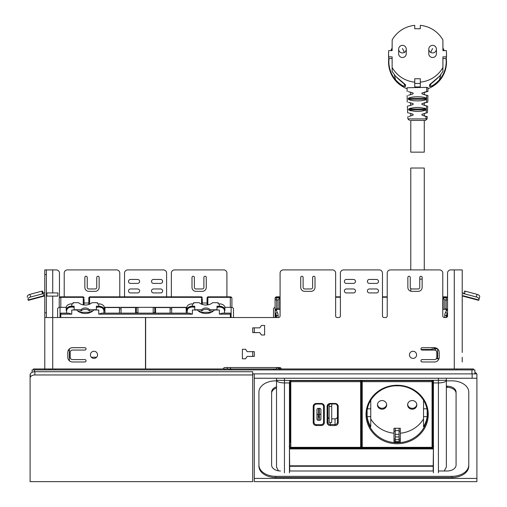 <?xml version="1.0" encoding="UTF-8"?>
<svg xmlns="http://www.w3.org/2000/svg" width="507" height="507" viewBox="0 0 507 507"><rect width="100%" height="100%" fill="white"/><g stroke="black" fill="none" stroke-linecap="round" stroke-linejoin="round"><path stroke-width="0.76" d="M145.648 368.957L145.648 317.534L278.501 317.534A1.584 1.584 0 0 0 280.086 315.943L280.086 273.089A3.175 3.175 0 0 1 283.261 269.914L332.465 269.914A3.175 3.175 0 0 1 335.64 273.089L335.64 315.943A1.584 1.584 0 0 0 337.225 317.534L338.815 317.534A1.584 1.584 0 0 0 340.4 315.943L340.4 273.089A3.175 3.175 0 0 1 343.575 269.914L379.287 269.914A3.175 3.175 0 0 1 382.462 273.089L382.462 315.943A1.584 1.584 0 0 0 384.053 317.534L385.637 317.534A1.584 1.584 0 0 0 387.228 315.943L387.228 273.089A3.175 3.175 0 0 1 390.403 269.914L439.607 269.914A3.175 3.175 0 0 1 442.782 273.089L442.782 315.943A1.584 1.584 0 0 0 444.366 317.534L445.951 317.534A1.584 1.584 0 0 0 447.542 315.943L447.542 273.089A3.175 3.175 0 0 1 450.717 269.914L454.285 269.914L454.285 368.957M462.226 352.447L462.226 269.914L454.285 269.914M462.226 269.914L462.226 276.264L462.226 269.914M462.226 277.849L462.226 276.264M462.226 292.926L462.226 288.958L462.226 292.926L462.72 292.926A3.967 3.967 0 0 1 463.747 293.065L463.594 294.003A0.792 0.399 -165 0 1 464.463 293.826L476.346 297.007A3.175 1.584 15 0 1 479.001 299.364L478.728 300.366L462.929 296.132A0.792 0.792 0 0 0 462.72 296.101L462.226 296.101L462.226 301.589M462.226 347.688L462.226 301.646M462.226 283.407L462.226 279.439L462.226 283.407M462.226 357.213L462.226 361.973M281.271 368.957A1.584 1.584 0 0 0 279.687 367.531L224.931 367.531A1.584 1.584 0 0 0 223.353 368.957M409.447 354.83A3.574 3.574 0 0 0 413.021 358.405A3.574 3.574 0 0 0 416.589 354.83A3.574 3.574 0 0 0 413.021 351.262A3.574 3.574 0 0 0 409.447 354.83M369.369 288.958A1.984 1.984 0 0 0 367.385 290.942A1.984 1.984 0 0 0 369.369 292.926L376.511 292.926A1.984 1.984 0 0 0 378.495 290.942A1.984 1.984 0 0 0 376.511 288.958L369.369 288.958M376.511 283.407A1.984 1.984 0 0 0 378.495 281.423A1.984 1.984 0 0 0 376.511 279.439L369.369 279.439A1.984 1.984 0 0 0 367.385 281.423A1.984 1.984 0 0 0 369.369 283.407L376.511 283.407M353.499 292.926A1.984 1.984 0 0 0 355.483 290.942A1.984 1.984 0 0 0 353.499 288.958L346.357 288.958A1.984 1.984 0 0 0 344.367 290.942A1.984 1.984 0 0 0 346.357 292.926L353.499 292.926M353.499 283.407A1.984 1.984 0 0 0 355.483 281.423A1.984 1.984 0 0 0 353.499 279.439L346.357 279.439A1.984 1.984 0 0 0 344.367 281.423A1.984 1.984 0 0 0 346.357 283.407L353.499 283.407M245.565 358.798L247.15 356.421L254.292 356.421L254.292 351.655L247.15 351.655L245.565 349.279L242.39 349.279L242.39 358.798L245.565 358.798M259.85 327.845L252.708 327.845L254.292 327.845L254.292 332.611L252.708 332.611L259.85 332.611L261.435 334.994L264.61 334.994L264.61 325.469L261.435 325.469L259.85 327.845M252.708 332.611L252.708 327.845M422.147 359.596A1.191 1.191 0 0 0 420.956 360.781A1.191 1.191 0 0 0 422.147 361.973L434.448 361.973A4.759 4.759 0 0 0 439.208 357.213L439.208 352.447A4.759 4.759 0 0 0 434.448 347.688L422.147 347.688A1.191 1.191 0 0 0 420.956 348.879A1.191 1.191 0 0 0 422.147 350.071L434.448 350.071A2.383 2.383 0 0 1 436.825 352.447L436.825 357.213A2.383 2.383 0 0 1 434.448 359.596L422.147 359.596M418.18 291.341A3.967 3.967 0 0 0 422.147 287.374L422.147 277.456A1.191 1.191 0 0 0 420.956 276.264A1.191 1.191 0 0 0 419.764 277.456L419.764 287.374A1.584 1.584 0 0 1 418.18 288.958L411.83 288.958A1.584 1.584 0 0 1 410.239 287.374L410.239 277.456A1.191 1.191 0 0 0 409.048 276.264A1.191 1.191 0 0 0 407.862 277.456L407.862 287.374A3.967 3.967 0 0 0 411.83 291.341L418.18 291.341M311.038 291.341A3.967 3.967 0 0 0 315.005 287.374L315.005 277.456A1.191 1.191 0 0 0 313.814 276.264A1.191 1.191 0 0 0 312.623 277.456L312.623 287.374A1.584 1.584 0 0 1 311.038 288.958L304.688 288.958A1.584 1.584 0 0 1 303.104 287.374L303.104 277.456A1.191 1.191 0 0 0 301.912 276.264A1.191 1.191 0 0 0 300.721 277.456L300.721 287.374A3.967 3.967 0 0 0 304.688 291.341L311.038 291.341M451.946 476.333L275.745 476.333A16.826 11.306 180 0 1 258.919 465.027L258.919 466.199A16.826 11.306 180 0 0 275.745 477.505L451.946 477.505A16.826 11.306 180 0 0 468.772 466.199L468.772 465.027A16.826 11.306 180 0 1 451.946 476.333L451.946 477.505M258.919 465.027L258.919 392.152A16.826 11.306 180 0 1 275.745 380.846L276.518 380.846M468.772 465.027L468.772 392.152A16.826 11.306 180 0 0 451.946 380.846L446.35 380.846M289.453 470.997L433.415 470.997M438.416 470.997L447.187 470.997A8.892 5.976 180 0 0 456.072 465.027L456.072 392.152A8.892 5.976 180 0 0 447.187 386.182L446.35 386.182M447.187 386.182L447.187 387.354A8.892 5.976 180 0 1 456.072 393.331M447.187 387.354L446.35 387.354M280.504 470.997A8.892 5.976 180 0 1 271.619 465.027L271.619 392.152A8.892 5.976 180 0 1 276.518 386.816M271.619 393.331A8.892 5.976 180 0 1 276.518 387.988M75.41 371.726L48.425 371.726M236.516 371.726L209.53 371.726M252.708 373.881L254.292 373.881L254.292 378.241L476.903 378.241L476.903 481.65L254.292 481.65L254.292 373.881L472.144 373.881L472.144 378.241M32.112 371.764L32.112 369.907L471.954 369.907L471.954 373.881M471.954 369.907L474.888 369.907L474.888 373.881M279.934 369.907L279.934 368.957L33.468 368.957L33.468 369.907M473.532 369.907L473.532 368.957L456.706 368.957L456.706 369.907M279.934 368.957L456.706 368.957M447.542 298.331A1.584 1.172 0 0 0 446.192 297.774L446.192 308.883L443.175 309.295L443.175 297.774L446.192 297.774L446.192 297.241A1.584 1.172 0 0 1 447.542 297.799M447.542 299.51A1.584 1.065 180 0 1 446.192 300.017L444.766 300.017L444.766 308.883L444.766 300.017L443.175 297.774M446.35 317.483L446.35 316.425A1.584 1.172 180 0 0 444.766 315.246A11.11 7.466 180 0 1 445.596 312.407A1.584 1.09 31.4 0 1 447.066 313.991A9.525 6.401 180 0 0 447.542 312.977M435.64 347.84L435.64 348.721A1.584 1.065 180 0 1 434.049 347.688L434.049 350.071M436.299 358.709L437.623 358.709A8.727 5.869 180 0 0 438.992 358.639M278.597 308.883L279.687 309.295L276.676 309.295L276.676 300.017L278.102 300.017L279.687 297.774L276.676 297.774A1.584 1.172 180 0 0 275.086 298.953A1.584 1.065 0 0 0 276.676 300.017L276.676 297.241A1.584 1.172 180 0 0 275.086 298.414L275.086 308.94A1.584 1.065 0 0 0 275.377 309.555M278.102 300.017L278.102 308.883L278.102 300.017M278.622 308.883L276.676 308.883A1.584 1.584 0 0 0 275.086 310.474L275.086 317.534L275.086 310.474A1.584 1.172 180 0 1 276.676 309.295L276.676 310.379A1.584 1.172 180 0 0 275.086 311.558A9.525 6.401 0 0 0 275.802 313.991L275.802 317.534M276.676 310.379A7.935 5.336 180 0 0 277.272 312.407A1.584 1.09 148.6 0 0 275.802 313.991A9.525 6.401 0 0 1 276.518 316.425L276.518 317.534M438.954 358.747L436.254 358.766M273.501 308.94L273.501 317.534L273.501 308.94A2.383 1.603 180 0 1 275.086 307.432M277.171 367.531L280.783 368.957M433.808 347.688L433.808 350.071M432.579 350.071L432.224 349.469L433.225 350.071M400.321 439.068L399.053 439.068M395.238 439.068L393.971 439.068M290.004 443.974L289.453 443.606M433.415 443.606L432.858 443.974M289.453 445.856L289.846 446.236L289.167 446.375M433.155 470.997L433.415 446.375M433.7 446.375L433.016 446.236L433.415 445.856M289.453 446.375L289.712 470.997M278.482 470.838L276.518 467.048L276.518 380.301C276.987 381.904 279.63 382.785 284.452 382.937L284.452 378.241M276.518 378.241L276.518 380.301L289.795 380.44L289.453 382.937L284.452 382.937L284.452 472.803M276.518 368.957L276.518 367.531M280.637 368.957L277.139 367.531M446.35 378.241L446.35 467.048L444.189 470.997M289.453 472.803L289.453 382.937M438.416 378.241L438.416 382.937C443.238 382.785 445.881 381.904 446.35 380.301L289.795 380.44M433.415 472.803L433.415 381.131L433.067 380.44M472.144 373.881L476.903 373.881L476.903 378.241M474.92 373.881L474.888 371.764M476.903 478.418L254.292 478.418M474.92 372.328A4.759 3.2 180 0 1 476.643 373.881M46.365 274.617L46.365 312.825L44.774 312.825L44.774 274.617L46.365 274.617L46.365 269.914L52.715 269.914L52.715 292.926M59.458 297.584L59.458 273.089A3.175 3.175 0 0 0 56.283 269.914L52.715 269.914M46.365 312.825L46.365 317.534M171.36 296.829L171.36 273.089A3.175 3.175 0 0 1 174.535 269.914L223.739 269.914A3.175 3.175 0 0 1 226.914 273.089L226.914 296.829M124.538 296.829L124.538 273.089A3.175 3.175 0 0 1 127.713 269.914L163.425 269.914A3.175 3.175 0 0 1 166.6 273.089L166.6 296.829M64.218 296.829L64.218 273.089A3.175 3.175 0 0 1 67.393 269.914L116.597 269.914A3.175 3.175 0 0 1 119.772 273.089L119.772 296.829M273.501 317.534L233.499 317.534L233.499 308.94A2.383 1.603 180 0 0 231.122 307.337L224.918 307.337L230.324 307.337L230.324 297.349L207.864 297.349L207.864 296.829L207.071 297.622L207.071 303.009L202.312 303.009M130.489 292.926L137.631 292.926A1.984 1.984 0 0 0 139.615 290.942A1.984 1.984 0 0 0 137.631 288.958L130.489 288.958A1.984 1.984 0 0 0 128.505 290.942A1.984 1.984 0 0 0 130.489 292.926M130.489 279.439L137.631 279.439A1.984 1.984 0 0 1 139.615 281.423A1.984 1.984 0 0 1 137.631 283.407L130.489 283.407A1.984 1.984 0 0 1 128.505 281.423A1.984 1.984 0 0 1 130.489 279.439M153.501 288.958L160.643 288.958A1.984 1.984 0 0 1 162.633 290.942A1.984 1.984 0 0 1 160.643 292.926L153.501 292.926A1.984 1.984 0 0 1 151.517 290.942A1.984 1.984 0 0 1 153.501 288.958M153.501 279.439L160.643 279.439A1.984 1.984 0 0 1 162.633 281.423A1.984 1.984 0 0 1 160.643 283.407L153.501 283.407A1.984 1.984 0 0 1 151.517 281.423A1.984 1.984 0 0 1 153.501 279.439M254.292 356.421L252.708 356.421L252.708 351.655L254.292 351.655M84.853 277.456L84.853 287.374A3.967 3.967 0 0 0 88.82 291.341L95.17 291.341A3.967 3.967 0 0 0 99.138 287.374L99.138 277.456A1.191 1.191 0 0 0 97.952 276.264A1.191 1.191 0 0 0 96.761 277.456L96.761 287.374A1.584 1.584 0 0 1 95.17 288.958L88.82 288.958A1.584 1.584 0 0 1 87.236 287.374L87.236 277.456A1.191 1.191 0 0 0 86.044 276.264A1.191 1.191 0 0 0 84.853 277.456M191.995 277.456L191.995 287.374A3.967 3.967 0 0 0 195.962 291.341L202.312 291.341A3.967 3.967 0 0 0 206.279 287.374L206.279 277.456A1.191 1.191 0 0 0 205.088 276.264A1.191 1.191 0 0 0 203.896 277.456L203.896 287.374A1.584 1.584 0 0 1 202.312 288.958L195.962 288.958A1.584 1.584 0 0 1 194.377 287.374L194.377 277.456A1.191 1.191 0 0 0 193.186 276.264A1.191 1.191 0 0 0 191.995 277.456M44.774 368.957L44.774 312.825M44.774 274.617L44.774 269.914L46.365 269.914M52.715 296.101L52.715 317.534L44.774 317.534M145.49 368.957L145.49 317.534L52.715 317.534L52.715 368.957M97.553 354.83A3.574 3.574 0 0 0 93.979 351.262A3.574 3.574 0 0 0 90.411 354.83A3.574 3.574 0 0 0 93.979 358.405A3.574 3.574 0 0 0 97.553 354.83M84.853 361.973L72.552 361.973A4.759 4.759 0 0 1 67.792 357.213L67.792 352.447A4.759 4.759 0 0 1 72.552 347.688L84.853 347.688A1.191 1.191 0 0 1 86.044 348.879A1.191 1.191 0 0 1 84.853 350.071L72.552 350.071A2.383 2.383 0 0 0 70.175 352.447L70.175 357.213A2.383 2.383 0 0 0 72.552 359.596L84.853 359.596A1.191 1.191 0 0 1 86.044 360.781A1.191 1.191 0 0 1 84.853 361.973M70.175 357.239L69.377 357.239L69.377 348.898M69.377 357.239L69.377 360.762M135.565 312.838A7.935 5.875 0 0 1 135.559 313.142L135.565 307.553L121.046 307.553L121.046 313.142M84.061 303.009L88.82 303.009L88.82 297.622L88.82 304.46M186.849 307.337L104.29 307.337M104.936 312.838A7.935 5.875 0 0 0 104.943 313.142L104.936 307.553L119.456 307.553L119.456 313.142M84.061 304.961L84.061 298.953M104.296 309.834A0.792 0.532 180 0 0 104.936 309.619M186.202 309.619A0.792 0.532 180 0 0 186.836 309.834M60.016 317.534L60.016 307.337L66.214 307.337L60.808 307.337L60.808 296.829A1.584 1.584 0 0 0 59.224 298.414A1.584 1.065 0 0 1 60.808 297.349L83.268 297.349L83.268 296.829L60.808 296.829M59.224 298.953L59.224 307.432L59.224 298.953M155.579 313.142A7.935 5.875 180 0 1 155.567 312.838L155.567 307.553L170.092 307.553L170.092 313.142M104.296 308.94L104.936 308.94M119.456 308.94L121.046 308.94M135.565 308.94L136.364 308.94M154.774 308.94L155.567 308.94M170.092 308.94L171.677 308.94M186.202 308.94L186.836 308.94M171.677 313.142L171.677 307.553L186.202 307.553L186.202 313.142A7.935 5.875 0 0 0 186.202 312.838M202.312 298.953L202.312 304.46M207.071 304.961L207.071 297.622M231.914 307.432L231.914 298.953M192.394 314.182L98.745 314.182L101.85 313.142L189.282 313.142L192.394 314.182L192.394 309.992L197.369 309.992A10.001 7.402 0 0 0 214.398 309.992L219.373 309.992L219.373 314.182L222.484 313.142L230.324 313.142L230.324 314.182L219.373 314.182M230.324 317.534L230.324 314.182M60.808 317.534L60.808 313.142L68.654 313.142L71.76 314.182L71.76 309.992L76.734 309.992A10.001 7.402 0 0 0 93.77 309.992L98.745 309.992L98.745 314.182M60.016 307.337A2.383 1.603 180 0 0 57.633 308.94L57.633 317.534M68.185 350.546L69.377 350.546M136.364 313.142L136.364 308.408A1.584 1.065 180 0 1 137.948 307.337L153.184 307.337L153.184 312.629A10.317 7.637 180 0 0 153.209 313.142M154.774 313.142L154.774 308.408A1.584 1.065 180 0 0 153.184 307.337M224.531 311.317A5.558 3.733 180 0 0 224.931 309.935L224.931 307.584A5.558 3.733 180 0 0 219.373 303.851L218.105 303.851L218.105 302.673L212.617 302.673A8.727 6.464 0 0 1 199.15 302.673L193.661 302.673L193.661 303.851L192.394 303.851A5.558 3.733 180 0 0 186.836 307.584L186.836 309.935A5.558 3.733 180 0 0 187.235 311.317M192.394 303.851L192.394 306.196A5.558 3.733 180 0 0 186.836 309.935M192.394 306.196L194.77 306.196L194.77 309.992M224.931 309.935A5.558 3.733 180 0 0 219.373 306.196L216.996 306.196L216.996 309.726L210.006 309.726A4.759 3.524 0 0 0 201.761 309.726L194.77 309.726M211.299 312.331L200.468 312.331M198.446 311.057L201.761 311.057L201.761 309.726M201.761 311.057A4.759 3.524 0 0 1 210.006 311.057L210.006 309.726M210.006 311.057L213.32 311.057M103.903 311.317A5.558 3.733 180 0 0 104.296 309.935L104.296 307.584A5.558 3.733 180 0 0 98.745 303.851L97.471 303.851L97.471 302.673L91.989 302.673A8.727 6.464 0 0 1 78.515 302.673L73.027 302.673L73.027 303.851L71.76 303.851A5.558 3.733 180 0 0 66.208 307.584L66.208 309.935A5.558 3.733 180 0 0 66.601 311.317M71.76 303.851L71.76 306.196A5.558 3.733 180 0 0 66.208 309.935M71.76 306.196L74.142 306.196L74.142 309.992M104.296 309.935A5.558 3.733 180 0 0 98.745 306.196L96.362 306.196L96.362 309.726L89.378 309.726A4.759 3.524 0 0 0 81.126 309.726L74.142 309.726M90.671 312.331L79.833 312.331M77.812 311.057L81.126 311.057L81.126 309.726M81.126 311.057A4.759 3.524 0 0 1 89.378 311.057L89.378 309.726M89.378 311.057L92.692 311.057M230.482 367.531L230.482 368.957M227.313 368.957L227.313 367.531M30.097 378.241L30.357 373.881M32.08 371.764L32.08 372.328M252.708 374.958L252.708 371.726L34.856 371.726A4.759 3.2 180 0 0 30.097 374.927L30.097 481.65L252.708 481.65L252.708 374.958L34.856 374.958A4.759 3.2 180 0 0 30.097 378.159M463.594 294.003L463.867 292.983M479.578 297.197L479.001 299.364M476.346 297.007L477.055 294.352A3.175 1.584 15 0 1 479.711 296.709M463.018 296.151L463.125 295.746L478.842 299.954M464.304 291.348A0.792 0.399 15 0 1 465.173 291.17L477.055 294.352M43.982 296.151L28.272 300.366L27.999 299.364A3.175 1.584 -15 0 1 30.654 297.007L42.537 293.826A0.792 0.399 -15 0 1 43.406 294.003L44.071 296.132A0.792 0.792 0 0 1 44.28 296.101L44.774 296.101M46.365 296.101L46.885 296.101L46.885 292.926L46.365 292.926M43.165 293.09L43.253 293.065A3.967 3.967 0 0 1 44.28 292.926L44.774 292.926M46.885 292.926L57.874 292.926L57.874 296.101L46.885 296.101M43.406 294.003L42.696 291.348A0.792 0.399 -15 0 0 41.828 291.17L29.945 294.352A3.175 1.584 165 0 0 27.289 296.709L27.422 297.197M27.448 297.298L27.289 296.709M399.053 428.263L399.053 436.952L395.238 436.952L395.238 441.743L399.053 441.743L395.238 441.489M399.053 441.489L399.053 436.952M395.238 428.263L395.238 436.952M399.053 431.191L400.321 431.191L400.321 428.263L393.971 428.263L393.971 431.191L395.238 431.191M400.321 428.263L400.321 441.876A30.319 28.5 0 0 1 393.971 441.876L393.971 428.263M370.756 418.902A30.319 28.5 180 0 0 393.971 433.219M400.321 433.219A30.319 28.5 180 0 0 423.535 418.902M377.462 404.878A4.601 4.329 180 0 0 382.069 409.2A4.601 4.329 180 0 0 386.67 404.871L386.67 404.871A4.601 4.329 180 0 0 382.063 400.543A4.601 4.329 180 0 0 377.462 404.878M416.83 404.871A4.601 4.329 180 0 0 412.223 400.543A4.601 4.329 180 0 0 407.622 404.871A4.601 4.329 180 0 0 412.223 409.2A4.601 4.329 180 0 0 416.83 404.871M426.907 408.8L423.535 408.8L423.535 426.748A30.319 28.5 180 0 0 427.173 416.634L427.173 410.321M367.119 416.634A30.319 28.5 180 0 0 370.756 426.748L370.756 416.634L367.119 416.634L367.119 410.321M370.756 416.634L370.756 408.8L367.385 408.8M423.535 416.634L427.173 416.634M423.535 408.8L423.535 400.226M370.756 408.8L370.756 400.226M377.493 404.415A4.601 4.329 180 0 0 386.645 404.415M407.647 404.415A4.601 4.329 180 0 0 416.805 404.415M362.226 380.294L362.226 380.662L432.065 380.662L432.065 447.332L362.226 447.332L362.226 380.662A0.792 0.748 180 0 0 361.434 381.403L361.434 447.06L361.434 380.294L361.434 381.403L362.226 381.676L432.065 381.676L432.858 381.403L432.858 380.332M432.065 447.808L362.226 447.808L432.065 447.852A0.792 0.792 0 0 0 432.858 447.06L432.065 447.332L432.065 447.808A0.792 0.748 180 0 0 432.858 447.06L432.858 381.403A0.792 0.748 0 0 0 432.065 380.662L432.065 380.294M318.459 408.369L318.459 417.191L319.41 417.191L319.41 408.369M316.951 413.325A1.268 1.191 180 0 0 318.219 414.523L318.459 414.523M319.651 420.309L318.219 420.309A1.268 1.191 0 0 1 316.951 419.118L316.951 409.567A1.268 1.191 0 0 1 318.219 408.369L319.651 408.369A1.268 1.191 0 0 1 320.918 409.567L320.918 419.118A1.268 1.191 0 0 1 319.651 420.309L319.41 414.523M319.651 414.523A1.268 1.191 180 0 0 320.918 413.325M321.159 424.638A2.383 2.237 180 0 0 323.536 422.401L323.536 406.284A2.383 2.237 180 0 0 321.159 404.047L316.393 404.047A2.383 2.237 180 0 0 314.017 406.284L314.017 422.401A2.383 2.237 180 0 0 316.393 424.638L321.159 424.638L321.159 425.544L316.393 425.544L316.393 424.638M290.004 380.332L290.004 381.403A0.792 0.748 0 0 1 290.803 380.662L290.803 381.676L290.004 381.403L290.004 442.788M321.159 425.544A3.175 2.985 180 0 0 324.328 422.559L323.536 422.293L323.536 406.177A2.383 2.237 180 0 0 321.159 403.94L316.393 403.94A2.383 2.237 180 0 0 314.017 406.177L314.017 422.293L313.218 422.559A3.175 2.985 180 0 0 316.393 425.544M327.11 422.559L327.902 422.293A2.383 2.237 180 0 0 330.285 424.53L330.285 425.544A3.175 2.985 180 0 1 327.11 422.559L327.11 406.443A3.175 2.985 180 0 1 330.285 403.464L335.045 403.464A3.175 2.985 180 0 1 338.22 406.443L337.428 406.177L337.428 422.293L338.22 422.559A3.175 2.985 180 0 1 335.045 425.544L335.045 424.53A2.383 2.237 180 0 0 337.428 422.293M327.902 422.293L327.902 406.177L327.11 406.443M337.428 416.608A2.383 2.237 0 0 1 335.045 418.845L331.711 418.845M329.17 418.592A2.383 2.237 0 0 1 327.902 416.608M331.711 403.984L331.711 422.559L329.17 422.559L329.17 404.237M331.711 406.443L329.17 406.443M324.328 422.559L324.328 406.443A3.175 2.985 180 0 0 321.159 403.464L316.393 403.464A3.175 2.985 180 0 0 313.218 406.443L314.017 406.284M324.328 406.443L323.536 406.284M410.778 288.565L410.778 291.202M424.27 269.914L424.27 168.026L410.778 168.026L410.778 269.914M424.27 92.192L424.27 94.714M424.27 102.826L424.27 105.348M424.27 113.467L424.27 115.983M424.27 120.413L424.27 152.157L410.778 152.157L410.778 120.413M410.423 92.097L410.778 92.192L410.48 94.803M410.455 102.737L410.778 105.348L410.34 105.475M410.334 113.34L410.778 113.467L410.778 115.983M426.324 109.924C420.417 111.958 414.542 111.946 408.693 109.899L426.362 109.899L426.21 112.998L421.951 114.252L421.944 115.133L427.249 116.686L427.135 118.911L425.55 120.413L410.486 120.413M407.102 91.456L407.096 87.762L426.679 87.35L427.952 87.762L427.946 91.456L421.951 92.984L421.944 93.865L426.647 95.303L426.59 99.353C423.275 101.375 411.475 101.4 408.344 99.264L426.704 99.264M424.625 92.097L426.647 91.653M426.793 91.628L427.952 91.456M424.568 94.803L427.914 95.519L427.794 102.11L421.951 103.618L421.944 104.499L426.881 105.982M426.729 95.322L427.914 95.519M424.593 102.737L426.463 102.319M426.717 102.275L427.794 102.11M426.127 105.83L424.708 105.475M424.27 108.073L426.4 109.018L426.362 109.899M426.21 112.998L426.66 112.915M425.798 113.086L424.714 113.34M427.249 116.686L426.267 116.496M425.988 116.433L424.296 115.989M408.395 112.915L409.257 113.086M408.864 110.019L410.778 110.805M408.699 108.986L410.778 108.073M408.167 105.982L408.921 105.83M408.591 102.319L413.097 103.618L413.11 104.499L408.604 105.9M408.446 98.295L410.778 97.344M424.27 97.344L426.723 98.383L408.325 98.383L408.344 99.264M408.281 91.628L413.097 92.984L413.11 93.865L408.408 95.303M426.444 105.9L426.355 108.986C420.417 106.92 414.517 106.933 408.655 109.018L408.693 109.899M426.609 98.295C423.358 96.254 411.38 96.229 408.325 98.383M408.838 112.998L413.097 114.252L413.11 115.133L408.775 116.496M446.021 58.527L446.198 61.651C446.109 68.553 443.847 74.618 439.398 79.853C435.234 84.213 432.008 86.361 429.721 86.31A46.821 46.112 180 0 0 431.292 83.319M443.917 50.618L442.922 48.539M429.968 84.295L429.575 86.437C431.945 86.577 435.291 84.466 439.62 80.106L439.398 79.853A52.728 51.929 180 0 0 440.678 74.833M405.201 84.428A46.821 46.112 -0 0 0 405.327 84.656L405.08 84.295M394.376 74.833A52.728 51.929 -0 0 0 395.65 79.853C399.82 84.213 403.046 86.361 405.327 86.31L405.473 84.783C403.109 83.192 399.763 80.315 395.435 76.139L392.171 71.462L395.435 76.145L405.289 84.542M403.756 83.313A46.821 46.112 -0 0 0 405.327 86.31L405.473 86.437C403.109 86.577 399.763 84.466 395.435 80.106L395.65 79.853C391.208 74.618 388.939 68.553 388.85 61.651L389.027 58.527M391.131 50.618L392.126 48.539M395.435 80.106C390.935 74.814 388.641 68.679 388.558 61.708L388.73 56.873L392.126 56.873L392.126 71.31L392.126 58.527L388.73 58.527A28.969 28.525 180 0 1 388.558 55.402L388.558 53.748A28.969 28.525 180 0 1 388.73 50.618L392.126 50.618L392.126 44.008M390.834 50.618L392.126 47.975L390.834 50.618M439.62 80.106C444.113 74.814 446.407 68.679 446.49 61.708L446.312 58.527A28.969 28.525 180 0 0 446.49 55.402L446.49 53.748A28.969 28.525 180 0 1 446.318 56.873L446.318 58.527L442.922 58.527L442.884 71.462A0.317 0.317 0 0 0 442.922 71.31L442.922 56.873L446.318 56.873M444.214 50.618L442.922 47.975L444.214 50.618M446.49 53.748A28.969 28.525 180 0 0 446.318 50.618L442.922 50.618L442.922 44.008M407.096 88.725A28.969 28.525 180 0 1 388.558 62.108L388.736 58.527M446.312 58.527L446.49 62.108A28.969 28.525 180 0 1 427.959 88.725M442.922 67.387L442.884 71.462L439.62 76.139C435.291 80.315 431.945 83.192 429.575 84.783L429.721 84.656A46.821 46.112 180 0 0 429.854 84.428M442.884 67.539A28.969 28.525 180 0 1 420.303 82.14L420.303 86.83A28.969 28.525 180 0 1 414.745 86.83L414.745 82.14A28.969 28.525 180 0 1 392.171 67.539L392.126 71.31A0.317 0.317 0 0 0 392.171 71.462M420.303 83.44L414.745 83.44M392.126 50.618L392.171 39.952A28.969 28.525 180 0 1 414.745 25.35L414.745 28.734L414.745 25.35M388.73 56.873A28.969 28.525 180 0 1 388.558 53.748M420.303 28.734L420.303 25.35L420.303 28.734L414.745 28.734M420.303 25.35A28.969 28.525 180 0 1 442.884 39.952L442.922 50.618M414.745 82.14L414.745 78.756L420.303 78.756L420.303 82.14M434.429 45.877A3.809 3.752 180 0 1 436.413 49.173L436.413 53.748A3.809 3.752 180 0 1 430.779 57.038A3.809 3.752 180 0 1 428.795 53.748L428.795 49.173A3.809 3.752 180 0 0 430.779 52.462A3.809 3.752 180 0 0 436.413 49.173A3.809 3.809 0 0 0 434.41 45.814A3.809 3.809 0 0 0 428.795 49.173M404.275 52.462A3.809 3.752 -0 0 0 406.253 49.173L406.253 53.748A3.809 3.752 180 0 1 404.275 57.038A3.809 3.752 180 0 1 398.635 53.748L398.635 49.173A3.809 3.752 -0 0 0 404.275 52.462A3.809 0.317 -118.3 0 0 402.444 48.507M275.745 476.333L275.745 477.505M34.495 369.907L34.495 371.739M45.053 368.957L45.053 369.907M275.086 368.957L275.086 369.907M273.533 368.957L273.533 369.907M231.135 369.907L231.135 368.957M229.582 368.957L229.582 369.907M224.734 368.957L224.734 369.907M55.288 369.907L55.288 368.957M50.44 368.957L50.44 369.907M48.887 368.957L48.887 369.907M335.64 297.241L340.4 297.241M382.462 297.241L387.228 297.241M280.086 296.829L276.676 296.829L276.676 297.241L280.086 297.241M279.687 309.295L279.687 297.774M277.272 312.407A11.11 7.466 180 0 1 278.102 315.246L278.102 317.534M444.766 317.534L444.766 315.246M443.175 309.295L446.192 309.295L446.192 310.379A7.935 5.336 180 0 1 445.596 312.407M442.782 297.241L446.192 297.241L446.192 296.829L442.782 296.829M447.542 309.853A1.584 1.172 0 0 0 446.192 309.295L446.192 308.883A1.584 1.584 0 0 1 447.542 309.638M446.192 310.379A1.584 1.172 0 0 1 447.542 310.937M446.35 316.425A9.525 6.401 180 0 1 447.066 313.991L447.066 317.078M435.64 350.388L435.64 348.721L437.408 348.721M437.623 348.898L437.623 358.709M276.518 316.425A1.584 1.172 0 0 1 278.102 315.246M438.416 358.766L438.416 359.843M421.114 349.469L432.224 349.469L432.224 347.688M400.321 440.627L399.053 440.627M395.238 440.627L393.971 440.627M289.846 443.974L289.846 446.236M433.155 448.416L289.712 448.416M433.016 443.974L433.016 446.236M433.155 448.923L289.712 448.923M433.155 465.806L289.712 465.806M433.155 466.256L289.712 466.256M433.415 382.937L438.416 382.937L438.416 472.803M96.622 357.239L91.342 357.239M201.52 304.156L201.52 297.349L89.619 297.349L89.619 304.156M202.312 297.882A0.792 0.532 0 0 0 201.52 297.349L201.52 296.829L89.619 296.829L89.619 297.349A0.792 0.532 180 0 0 88.82 297.882M104.296 309.245A0.792 0.532 180 0 0 104.936 309.029M84.061 297.882A0.792 0.532 180 0 0 83.268 297.349L83.268 304.853M186.037 308.693L186.836 309.245A0.792 0.532 0 0 1 186.202 309.029M230.324 296.829A1.584 1.584 0 0 1 231.914 298.414A1.584 1.065 180 0 0 230.324 297.349L230.324 296.829L207.864 296.829M207.071 297.882A0.792 0.532 0 0 1 207.864 297.349L207.864 304.853M231.122 317.534L231.122 307.337M71.76 314.182L60.808 314.182M216.996 307.445A5.159 3.467 0 0 1 219.373 307.052A5.159 3.467 0 0 1 224.531 310.518L224.531 313.142M187.235 313.142L187.235 310.518A5.159 3.467 0 0 1 192.394 307.052A5.159 3.467 0 0 1 194.77 307.445M137.948 307.337L137.948 312.629A10.317 7.637 180 0 1 137.923 313.142M154.546 313.142A1.584 1.065 180 0 0 153.184 312.629M74.142 307.445A5.159 3.467 180 0 0 71.76 307.052A5.159 3.467 180 0 0 66.601 310.518L66.601 313.142M96.362 307.204L98.745 306.792C101.349 306.57 103.067 307.812 103.903 310.518A5.159 3.467 180 0 0 98.745 307.052A5.159 3.467 180 0 0 96.362 307.445M136.586 313.142A1.584 1.065 0 0 1 137.948 312.629M219.373 306.196L219.373 303.851M98.745 306.196L98.745 303.851M34.856 371.726L34.856 374.958M464.463 293.826L465.173 291.17M43.875 295.746L28.158 299.954M42.537 293.826L41.828 291.17M30.654 297.007L29.945 294.352M399.053 439.696L395.238 439.696M399.053 434.347L395.238 434.347M399.053 430.633L395.238 430.633M366.827 414.232A30.319 28.5 180 0 0 397.146 442.731A30.319 28.5 180 0 0 427.464 414.232A30.319 28.5 180 0 0 397.146 385.732A30.319 28.5 180 0 0 366.827 414.232C366.409 399.06 380.915 385.396 397.133 385.783C413.357 385.383 427.883 399.047 427.464 414.232M428.257 414.504A31.111 29.248 180 0 0 397.146 385.257A31.111 29.248 180 0 0 366.035 414.504A31.111 29.248 180 0 0 397.146 443.752A31.111 29.248 180 0 0 428.257 414.504M362.226 447.808A0.792 0.748 0 0 1 361.434 447.06A0.792 0.792 0 0 0 362.226 447.852L362.226 447.332L361.434 447.06A0.792 0.748 0 0 1 360.642 447.808L290.803 447.808A0.792 0.748 0 0 1 290.004 447.06A0.792 0.792 0 0 0 290.803 447.852L290.803 447.332L290.004 447.06M318.219 420.309L318.219 414.523M290.803 380.294L290.803 380.662L360.642 380.662L360.642 380.294M360.642 380.662A0.792 0.748 0 0 1 361.434 381.403L360.642 381.676L360.642 380.662M290.803 447.808L360.642 447.852L360.642 447.332L361.434 447.06A0.792 0.792 0 0 1 360.642 447.852L360.642 447.808M321.159 403.464L321.159 403.94M316.393 403.464L316.393 403.94M313.218 406.443L313.218 422.559M360.642 447.332L360.642 381.676L290.803 381.676L290.803 447.332L360.642 447.332M330.285 425.544L335.045 425.544M338.22 406.443L338.22 422.559M335.045 403.464L335.045 403.984L330.285 403.94A2.383 2.237 180 0 0 327.902 406.177L328.403 404.833L330.285 403.94M330.285 403.464L330.285 403.984L335.045 403.984C336.027 403.68 336.825 404.409 337.428 406.177A2.383 2.237 180 0 0 335.045 403.94M330.285 422.559L330.285 424.53L335.045 424.53L335.045 418.845M323.536 406.177C322.934 404.409 322.141 403.68 321.159 403.984L316.393 404.047M419.764 279.135L422.147 279.135M427.135 118.911L407.92 118.911L409.504 120.413M426.679 87.35L426.672 91.647M426.59 99.353L426.533 102.306M426.07 116.452L425.956 118.911M408.655 109.018L426.4 109.018M429.575 86.437L429.575 84.783M405.473 86.437L405.473 84.783M432.604 48.507A3.809 0.317 118.3 0 0 430.779 52.462M400.619 45.877A3.809 3.752 -0 0 0 398.635 49.173A3.809 3.809 0 0 1 400.644 45.814A3.809 3.809 0 0 1 406.253 49.173M335.64 296.829L340.4 296.829M382.462 296.829L387.228 296.829M447.542 297.584A1.584 1.584 0 0 0 446.192 296.829M276.676 296.829A1.584 1.584 0 0 0 275.086 298.414M89.619 296.829L88.82 297.622M105.095 308.693L104.296 308.985M83.268 296.829L84.061 297.622M201.52 296.829L202.312 297.622M224.531 310.518C223.695 307.812 221.977 306.57 219.373 306.792L216.996 307.204M187.235 310.518C188.04 307.831 189.764 306.589 192.394 306.792L194.77 307.204M103.903 310.518L103.903 313.142M74.142 307.204L71.76 306.792C69.129 306.589 67.412 307.831 66.601 310.518M398.673 385.814L395.618 385.814M316.393 403.984L314.511 404.833L314.017 406.177M427.68 106.115L427.433 112.795M407.92 118.911L407.799 116.686M407.134 95.519L407.254 102.11M407.368 106.115L407.615 112.795M442.884 71.462L439.62 76.145L429.759 84.542"/></g></svg>
